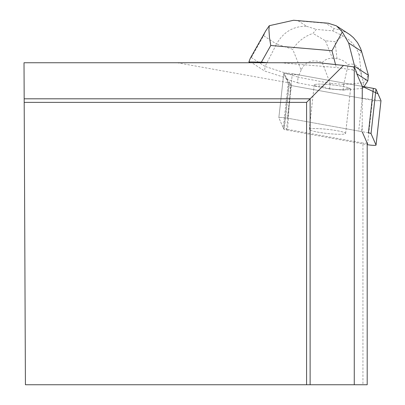 <?xml version="1.0" encoding="UTF-8"?>
<svg xmlns="http://www.w3.org/2000/svg" width="405" height="405" viewBox="0 0 405 405"><rect width="100%" height="100%" fill="white"/><g stroke="black" fill="none" stroke-linecap="round" stroke-linejoin="round"><path stroke-width="0.3" stroke-dasharray="2.02 1.52" d="M336.656 134.212A18.271 2.06 6.3 0 1 318.33 132.207A18.271 2.06 6.3 0 1 309.283 129.397A18.271 2.06 6.3 0 1 327.665 129.372A18.271 2.06 6.3 0 1 345.597 133.437A18.271 2.06 6.3 0 1 336.656 134.212M368.418 132.82L287.388 118.144A5.624 0.633 -173.7 0 0 281.748 117.506A5.624 0.633 -173.7 0 0 278.837 117.739A5.624 0.633 -173.7 0 0 278.842 117.779L283.839 129.22A5.624 0.633 -173.7 0 0 286.462 130.015L367.193 144.636M292.334 73.705L362.267 86.371L292.334 73.705L287.388 118.144L292.334 73.705A5.624 0.633 6.3 0 0 286.689 73.067A5.624 0.633 6.3 0 0 283.778 73.3A5.624 0.633 6.3 0 1 286.694 73.067A5.624 0.633 6.3 0 1 292.334 73.705M362.267 86.371L300.08 75.112L283.951 73.715L291.418 85.582L359.453 97.904L380.968 100.698A5.624 0.633 6.3 0 1 372.433 100.253L291.403 85.576A5.624 0.633 6.3 0 1 288.785 84.782L283.789 73.34A5.624 0.633 6.3 0 1 283.778 73.3A5.624 0.633 6.3 0 0 283.789 73.346L278.842 117.779L283.242 127.843L288.299 82.357L286.436 78.089L286.32 79.137L283.789 73.346M341.597 89.778A18.271 2.06 6.3 0 1 323.271 87.774A18.271 2.06 6.3 0 1 314.224 84.959A18.271 2.06 6.3 0 1 332.611 84.934A18.271 2.06 6.3 0 1 350.538 88.999A18.271 2.06 6.3 0 1 341.597 89.778M367.193 384.75L25.419 384.75L24.016 62.745L251.819 62.745L264.576 70.996L286.436 78.089M177.218 62.745L289.448 82.919A8.439 0.952 6.3 0 1 288.299 82.357M318.588 62.745L251.819 62.745M358.683 131.058A8.439 0.952 6.3 0 1 361.468 131.686L362.237 124.755L362.237 99.093L358.683 131.058L287.393 118.144A5.624 0.633 6.3 0 0 281.748 117.506A5.624 0.633 6.3 0 0 278.837 117.739L283.778 73.3L278.837 117.739A5.624 0.633 6.3 0 0 278.842 117.779L283.789 73.34M313.941 131.321A18.281 2.06 -173.7 0 0 327.437 133.493A18.281 2.06 -173.7 0 0 345.612 133.437A18.281 2.06 -173.7 0 0 327.665 129.367A18.281 2.06 -173.7 0 0 309.268 129.397A18.281 2.06 -173.7 0 0 313.941 131.321M318.998 85.835L318.882 86.888A18.281 2.06 6.3 0 1 314.214 84.959A18.281 2.06 6.3 0 1 332.611 84.928A18.281 2.06 6.3 0 1 350.553 88.999A18.281 2.06 6.3 0 1 349.662 89.52L349.778 88.467A18.281 2.06 6.3 0 1 346.007 88.801L345.89 89.849A18.281 2.06 6.3 0 1 324.982 88.062L325.099 87.009A18.281 2.06 6.3 0 1 318.998 85.835L325.099 87.009M346.007 88.801L349.778 88.467M362.237 124.755L362.267 131.929L361.468 131.686M290.709 83.303L287.606 129.382L362.941 143.026L362.941 384.75M356.724 72.596L352.527 69.883L353.793 66.896M280.503 62.745L336.292 67.519L352.527 69.883M306.58 384.75L306.58 102.359L24.189 102.359M287.606 129.382L284.391 128.405A8.439 0.952 6.3 0 1 283.242 127.843M367.193 143.208L362.941 143.026M294.486 20.336L298.283 20.898L306.59 26.269C293.417 26.041 283.394 31.97 276.514 44.059L263.604 35.711L251.308 57.54L250.295 58.31M251.308 57.54L265.083 66.445L264.576 70.996M286.32 79.137L297.483 82.762L298.105 77.163L265.083 66.445L276.514 44.059L292.714 49.319C297.766 41.548 304.519 36.247 312.979 33.418L316.28 29.413L332.707 30.82L342.959 35.979L335.057 41.619L325.392 40.789L312.979 33.418M349.662 89.52L362.89 88.356L363.989 86.685M297.483 82.762L318.882 86.888M324.982 88.062L329.548 88.943L343.07 90.097L345.89 89.849M301.128 70.095L298.105 77.163L330.171 83.344L322.177 62.395C312.042 58.973 305.026 61.54 301.128 70.095L292.714 49.319M361.564 51.334L359.154 54.999L361.473 75.254C358.85 66.142 354.426 62.598 348.194 64.618L343.693 84.498L363.513 82.757L362.89 88.356M361.473 75.254L363.513 82.757L368.423 75.289M330.171 83.344L329.548 88.943M343.693 84.498L343.07 90.097M343.658 84.417L330.222 83.268M322.177 62.395L325.564 59.798L328.526 58.634L331.68 58.295L337.016 58.725L339.471 59.165L342.711 60.456L345.1 61.95L348.194 64.618M348.391 33.62L341.577 30.284L334.15 28.628L325.843 23.257L328.222 23.222M263.604 35.711L265.756 30.856M359.154 54.999C356.4 46.565 351.003 40.227 342.959 35.979M286.462 130.015L291.403 85.576M372.433 100.253L367.487 144.691M288.785 84.782L283.839 129.22M289.448 82.919L284.391 128.405M335.537 64.577L336.292 67.519M306.59 26.269L316.28 29.413M325.843 23.257L298.283 20.898M332.707 30.82L334.15 28.628M325.392 40.789L332.495 58.34M337.016 58.725L335.057 41.619M345.597 133.437L350.538 88.999M309.283 129.397L314.224 84.959M314.214 84.959L309.268 129.397M350.553 88.999L345.612 133.437M337.527 26.593L336.464 25.905"/><path stroke-width="0.61" d="M367.193 144.636L367.487 144.691A5.624 0.633 -173.7 0 0 373.132 145.329A5.624 0.633 -173.7 0 0 376.042 145.096A5.624 0.633 -173.7 0 0 376.032 145.056L371.041 133.615A5.624 0.633 -173.7 0 0 368.418 132.82L373.364 88.381A5.624 0.633 6.3 0 1 375.982 89.176L380.978 100.617A5.624 0.633 6.3 0 1 380.983 100.658A5.624 0.633 6.3 0 1 380.968 100.698L378.017 93.838L362.267 86.371L373.364 88.381M362.237 99.093L362.267 86.371L356.754 73.74L356.724 72.596L354.264 66.962L343.501 65.433L318.588 62.745L24.016 62.745L25.419 384.75L306.58 384.75L306.58 102.359L24.189 102.359M354.264 66.962L354.264 384.75L367.193 384.75L367.193 143.208L362.267 131.929M343.501 65.433L310.124 98.815L24.173 98.815M354.264 384.75L310.124 384.75L310.124 98.815L306.58 102.359M310.124 384.75L306.58 384.75M353.793 66.896L354.653 66.379L348.654 42.986L361.564 51.334L360.521 48.296L357.524 42.616L353.428 37.655L349.728 34.531L337.527 26.593M328.222 23.222L336.494 25.859L342.311 31.944L348.654 42.986M342.311 31.944L331.984 50.721L335.537 64.577M265.918 30.567L250.295 58.31L248.888 61.975L250.082 62.745M268.292 62.745L261.387 62.157L270.778 45.487L269.507 37.812L268.915 29.651L269.3 25.697L293.635 20.25L294.486 20.336M354.653 66.379L368.423 75.289L367.801 80.889L356.754 73.74M248.888 61.975L261.387 62.157M363.989 86.685L367.801 80.889M368.423 75.289L361.564 51.334M265.756 30.856L269.3 25.697M376.032 145.056L380.978 100.617M375.982 89.176L371.041 133.615M270.778 45.487L331.984 50.721M376.042 145.096L380.983 100.658M328.749 23.267L293.635 20.26"/></g></svg>
